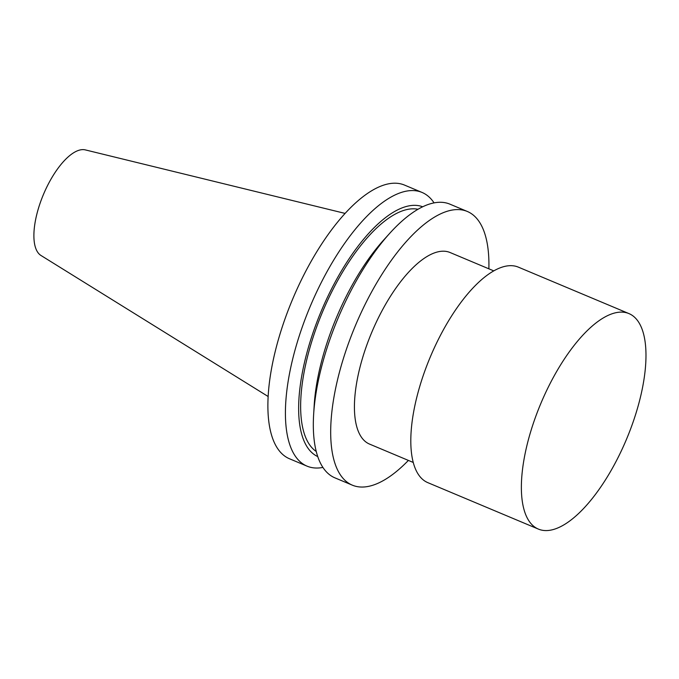 <?xml version="1.0" encoding="UTF-8"?>
<svg xmlns="http://www.w3.org/2000/svg" width="679" height="679" viewBox="0 0 679 679"><rect width="100%" height="100%" fill="white"/><g stroke="black" fill="none" stroke-linecap="round" stroke-linejoin="round"><path stroke-width="1.02" d="M268.163 396.519L40.969 255.474A57.375 22.789 -67.2 0 1 43.464 194.423A57.375 22.789 -67.2 0 1 85.325 149.898L345.085 213.41M413.273 462.467L369.58 444.108A103.904 41.266 -67.2 0 1 371.769 332.328A103.904 41.266 -67.2 0 1 450.058 252.512L493.752 270.87M408.393 460.413A148.438 58.954 -67.2 0 1 352.333 485.162A148.438 58.954 -67.2 0 1 355.465 325.479A148.438 58.954 -67.2 0 1 467.305 211.458A148.438 58.954 -67.2 0 1 476.616 218.332A148.438 58.954 -67.2 0 1 488.872 268.816M352.333 485.162L334.942 477.863A148.438 58.954 -67.2 0 1 313.639 414.487A148.438 58.954 -67.2 0 1 389.746 233.304A148.438 58.954 -67.2 0 1 449.914 204.158L467.305 211.458M313.639 414.487L314.182 405.422A135.486 53.811 -67.2 0 1 383.652 240.043L389.746 233.304M316.244 451.467A131.743 52.325 -67.2 0 1 322.635 311.686A131.743 52.325 -67.2 0 1 417.975 209.276M317.747 456.577A135.486 53.811 -67.2 0 1 321.26 311.118A135.486 53.811 -67.2 0 1 422.678 206.781M322.924 467.424A148.438 58.954 -67.2 0 1 307.061 466.15A148.438 58.954 -67.2 0 1 310.193 306.467A148.438 58.954 -67.2 0 1 422.032 192.437A148.438 58.954 -67.2 0 1 431.343 199.312A148.438 58.954 -67.2 0 1 434.051 202.877M307.061 466.15L289.534 458.783A148.438 58.954 -67.2 0 1 292.666 299.099A148.438 58.954 -67.2 0 1 404.506 185.078L422.032 192.437M538.413 529.102L427.846 482.659A116.881 46.418 -67.2 0 1 430.316 356.925A116.881 46.418 -67.2 0 1 518.374 267.144L628.941 313.588A116.881 46.418 -67.2 0 1 636.274 318.994A116.881 46.418 -67.2 0 1 621.939 449.566A116.881 46.418 -67.2 0 1 538.413 529.102A116.881 46.418 -67.2 0 1 540.883 403.368A116.881 46.418 -67.2 0 1 628.941 313.588"/></g></svg>
